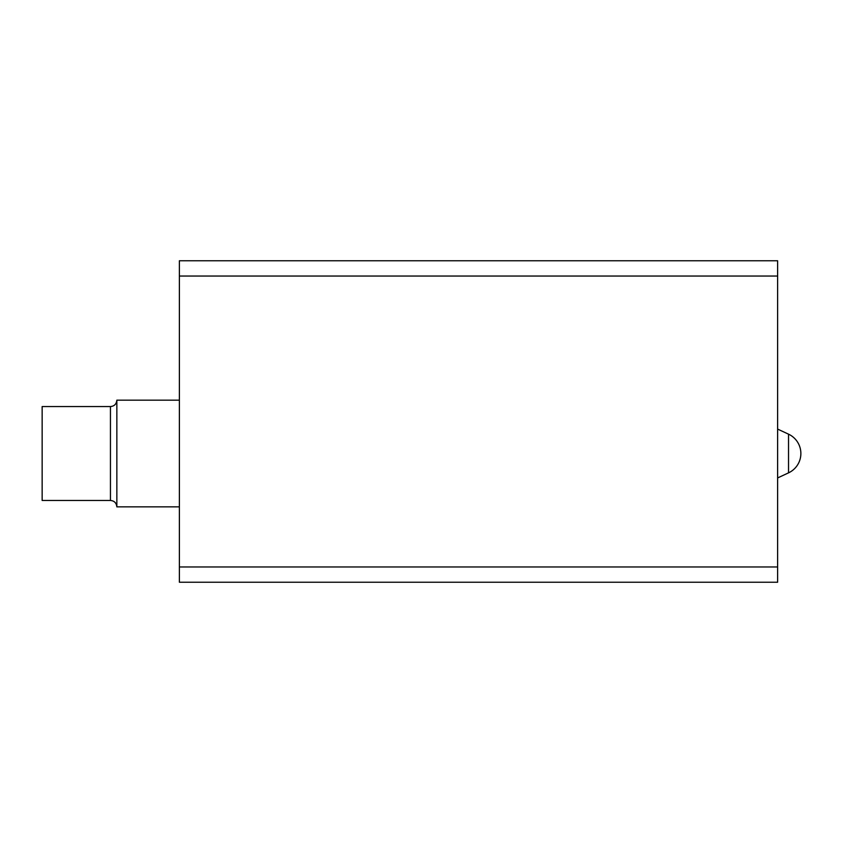 <?xml version="1.0" encoding="UTF-8"?>
<svg xmlns="http://www.w3.org/2000/svg" width="843" height="843" viewBox="0 0 843 843"><rect width="100%" height="100%" fill="white"/><g stroke="black" fill="none" stroke-linecap="round" stroke-linejoin="round"><path stroke-width="1.26" d="M116.85 400.162C116.429 404.082 114.3 406.221 110.444 406.558L110.444 500.468C114.3 500.805 116.429 502.944 116.85 506.864L116.85 400.162L179.38 400.162M110.444 500.468L42.15 500.468L42.15 406.558L110.444 406.558M179.38 566.96L179.38 582.228L777.625 582.228L777.625 566.96L179.38 566.96L179.38 276.04L777.625 276.04L777.625 566.96M179.38 276.04L179.38 260.772L777.625 260.772L777.625 276.04M788.532 472.86A21.338 21.338 0 0 0 788.532 434.166L788.532 472.86L777.625 477.939M788.532 434.166L777.625 429.087M116.85 506.864L179.38 506.864"/></g></svg>
